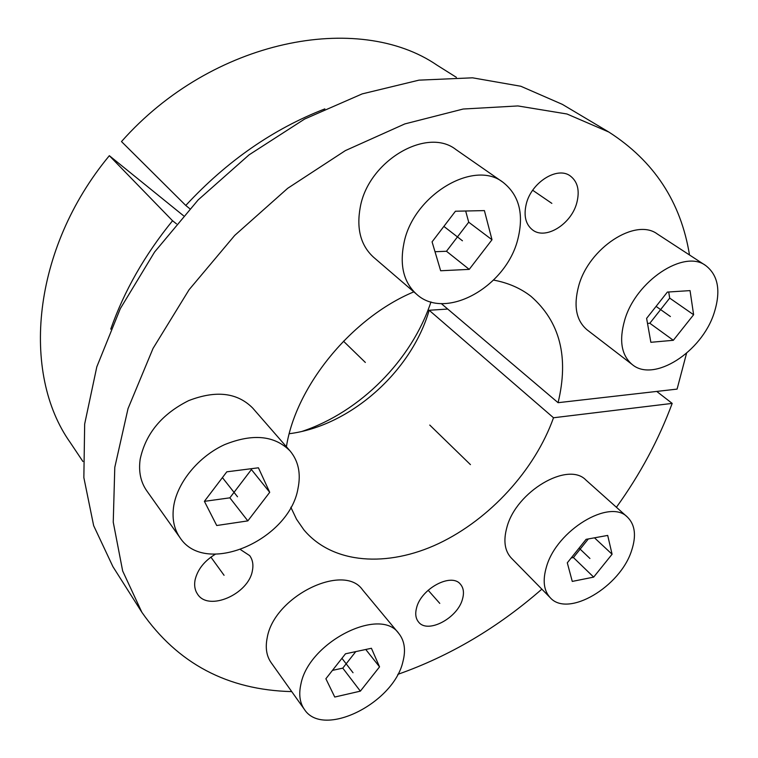 <?xml version="1.0" encoding="UTF-8"?>
<svg xmlns="http://www.w3.org/2000/svg" width="758" height="758" viewBox="0 0 758 758"><rect width="100%" height="100%" fill="white"/><g stroke="black" fill="none" stroke-linecap="round" stroke-linejoin="round"><path stroke-width="1.14" d="M141.879 612.303L112.914 566.643L93.651 525.645L83.854 477.606L84.669 424.006L96.806 366.853L120.332 308.601L154.585 252.016L198.17 199.904L249.041 154.869L304.64 119.034L362.201 93.888L418.984 80.149L472.547 77.818L520.841 86.26L562.36 104.367L608.816 132.034L566.965 113.994L517.913 105.94L463.176 109.029L404.81 123.924L345.364 150.605L287.699 188.297L234.705 235.425L189.093 289.717L153.04 348.424L128.036 408.6L114.79 467.354L113.245 522.158L122.663 570.973L141.879 612.303C177.685 663.591 227.637 690.026 291.735 691.609M240.646 549.702L249.666 555.614C252.641 559.688 253.56 564.644 252.423 570.49C248.823 594.149 208.346 611.914 197.487 594.045C194.91 590.226 194.086 585.621 195.024 580.221C197.412 569.722 204.177 561.062 215.329 554.24M686.549 353.275L677.093 389.1L558.077 402.688L441.241 303.551M616.415 507.273C640.14 474.356 658.721 439.735 672.185 403.398L553.511 417.762C534.911 469.998 489.801 519.277 438.655 543.552C387.613 567.628 332.724 564.322 303.873 529.833L296.539 519.249L290.826 507.244M286.41 446.746C295.838 386.173 351.703 317.706 413.83 291.858M493.6 280.09C508.078 282.8 520.528 288.201 530.932 296.293C559.991 321.695 569.04 357.16 558.077 402.688M689.505 254.982C680.93 202.007 654.031 161.028 608.816 132.034M397.789 674.364C449.731 656.087 497.75 627.69 541.847 589.155M526.298 203.855C531.415 182.507 557.092 166.201 570.073 175.799C577.691 181.522 579.927 190.561 576.781 202.898C571.248 224.292 545.523 240.201 532.58 229.939C525.597 224.377 523.503 215.679 526.298 203.855M416.53 608.011C420.889 588.748 451.323 572.432 460.39 584.181C463.526 587.81 464.247 592.699 462.56 598.858C457.889 618.026 427.654 634.171 418.558 622.015C415.706 618.537 415.024 613.866 416.53 608.011M447.722 309.046L429.17 310.268C411.357 371.695 350.291 426.024 289.253 433.718M672.185 403.398L656.731 391.422M553.511 417.762L429.17 310.268M302.29 431.311C360.173 411.982 411.698 360.116 430.97 301.921M82.925 461.499L70.276 442.577C21.082 373.457 31.722 249.316 109.342 155.693L183.502 215.727M324.869 108.887C273.231 128.917 226.869 161.113 185.776 205.456L121.488 141.566C212.448 38.753 358.733 11.323 437.139 65.245L456.392 77.344M176.481 223.856L172.549 220.749C144.778 254.887 124.17 291.015 110.744 329.143M189.813 208.734L185.776 205.456M172.549 220.749L109.342 155.693M140.192 459.121C138.43 471.419 140.609 481.965 146.72 490.758L180.025 537.716C205.39 576.923 289.547 539.848 298.008 488.408C301.059 473.504 298.415 461.016 290.068 450.944L252.689 408.05C237.292 392.559 215.964 390.076 188.695 400.612C161.88 414.039 145.716 433.538 140.192 459.121M290.068 450.944C274.567 435.414 252.727 433.32 224.558 444.652C198.89 456.401 177.77 481.804 173.79 505.539C171.801 518.15 173.876 528.876 180.025 537.716M204.395 501.322L216.722 525.512L247.838 520.888L269.715 492.312L258.421 467.8L226.813 471.817L204.395 501.322M269.715 492.312L250.775 468.766M247.838 520.888L229.854 497.835L251.239 469.78M204.404 501.351L229.854 497.835M360.296 206.991C356.269 228.736 360.694 245.488 373.58 257.256L416.587 294.227C445.467 321.108 506.496 286.695 517.932 238.827C524.043 213.879 519.078 195.052 503.056 182.327L456.022 149.62C427.038 126.529 368.559 160.772 360.296 206.991M503.056 182.327C473.968 159.009 413.366 195.176 404.005 242.844C399.447 265.253 403.644 282.383 416.587 294.227M432.079 241.849L440.654 270.758L469.23 269.374L491.999 239.746L484.4 210.601L455.444 211.226L432.079 241.849M491.999 239.746L468.709 222.198L465.668 210.999M469.23 269.374L446.471 251.268L468.709 222.198M435.007 251.722L446.471 251.268M578.648 286.079C573.361 306.071 576.203 320.681 587.166 329.91L632.286 364.589C653.813 382.79 701.652 352.11 714.074 313.168C721.095 291.148 718.29 275.268 705.679 265.527L657.347 234.004C635.574 217.518 588.701 248.027 578.648 286.079M705.679 265.527C684.067 249.041 635.81 281.029 624.706 320.056C618.879 340.55 621.408 355.398 632.286 364.589M646.612 318.369L650.866 342.303L673.331 340.295L693.617 314.741L690.045 290.608L667.381 292.076L646.612 318.369M693.617 314.741L669.702 298.112L668.708 291.991M673.331 340.295L649.833 323.249L669.702 298.112M647.512 323.429L649.833 323.249M506.894 527.36C503.208 540.681 504.686 550.905 511.309 558.04L550.27 597.74C567.95 617.922 620.376 586.758 631.622 550.498C636.474 535.783 635.081 524.659 627.453 517.127L585.925 480.051C568.036 461.016 516.113 491.468 506.894 527.36M627.453 517.127C609.858 498.224 556.618 530.24 546.48 566.795C542.463 580.372 543.732 590.69 550.27 597.74M567.297 562.815L572.271 581.414L593.666 577.113L612.085 554.24L607.698 535.423L586.095 539.345L567.297 562.815M612.085 554.24L594.49 537.82M593.666 577.113L573.418 557.547L588.322 538.947M571.181 557.964L573.418 557.547M267.223 637.677C265.186 647.635 266.475 655.935 271.08 662.568L304.365 709.374C322.984 738.737 393.715 703.244 402.915 661.687C405.937 650.184 404.573 640.785 398.822 633.499L362.58 589.876C343.895 562.398 274.112 596.271 267.223 637.677M398.822 633.499C380.383 606.087 308.639 642.13 300.879 684.275C298.633 694.413 299.789 702.78 304.365 709.374M325.883 678.742L334.752 697.038L360.353 691.144L379.55 666.86L371.42 648.28L345.496 653.794L325.883 678.742M379.55 666.86L365.754 649.483M360.353 691.144L342.768 668.13L355.777 651.605M332.449 670.385L342.768 668.13M429.758 425.067L470.443 464.626M439.782 603.387L428.147 590.245M551.843 203.371L532.685 190.258M224.065 575.303L210.904 557.121M365.347 362.447L343.478 341.195M237.5 496.755L222.416 477.606M462.446 240.788L443.875 226.396M670.394 316.531L656.077 306.384M589.932 558.485L579.074 548.119M353.029 672.734L341.934 658.314"/></g></svg>
